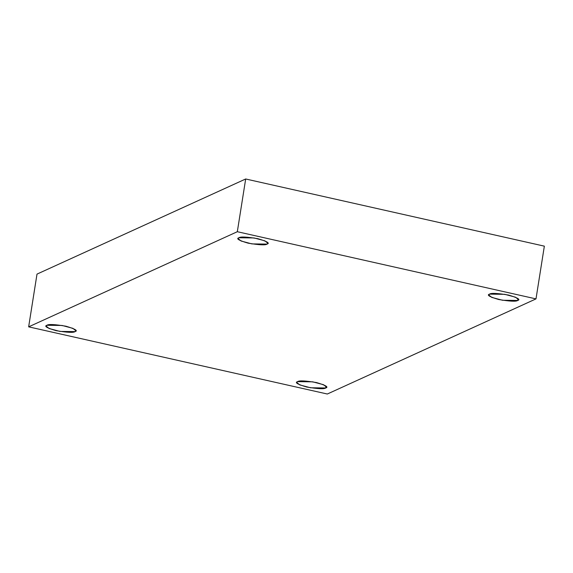 <?xml version="1.0" encoding="UTF-8"?>
<svg xmlns="http://www.w3.org/2000/svg" width="573" height="573" viewBox="0 0 573 573"><rect width="100%" height="100%" fill="white"/><g stroke="black" fill="none" stroke-linecap="round" stroke-linejoin="round"><path stroke-width="0.86" d="M267.068 244.091L267.885 243.289L264.862 240.825L254.068 237.953L238.927 237.759C240.438 236.527 246.762 236.842 257.893 238.697C267.125 241.419 270.184 243.217 267.068 244.091C265.557 245.33 259.232 245.015 248.102 243.16C238.869 240.438 235.811 238.64 238.927 237.759L238.103 238.569L241.133 241.032L251.927 243.905L267.068 244.091M75.099 331.602L75.915 330.8L72.886 328.336L62.099 325.464L46.95 325.278C48.469 324.039 54.786 324.354 65.916 326.209C75.149 328.931 78.215 330.728 75.099 331.602C73.588 332.841 67.263 332.526 56.133 330.671C46.9 327.949 43.842 326.152 46.95 325.278L46.134 326.08L49.163 328.544L59.957 331.416L75.099 331.602M326.016 386.145L325.722 387.971L326.538 387.162L323.516 384.698L312.722 381.833L297.58 381.639C299.092 380.408 305.416 380.716 316.547 382.578C325.779 385.3 328.838 387.097 325.722 387.971C324.211 389.203 317.886 388.895 306.756 387.033C297.523 384.311 294.465 382.513 297.58 381.639L296.757 382.449L299.786 384.913L310.58 387.778L325.722 387.971L326.016 386.145M517.985 298.633L517.691 300.46L518.515 299.65L515.485 297.186L504.691 294.314L489.55 294.128C491.061 292.896 497.385 293.204 508.516 295.059C517.748 297.788 520.807 299.586 517.691 300.46C516.18 301.692 509.863 301.384 498.732 299.521C489.5 296.8 486.434 295.002 489.55 294.128L488.733 294.937L491.756 297.401L502.55 300.266L517.691 300.46L517.985 298.633M535.999 298.891L327.319 394.016L28.65 326.846L37.001 274.109L28.65 326.846L237.322 231.714L245.681 178.984L37.001 274.109L245.681 178.984L237.322 231.714L535.999 298.891L544.35 246.154L535.999 298.891L237.322 231.714L28.65 326.846L327.319 394.016L535.999 298.891M544.35 246.154L245.681 178.984L544.35 246.154"/></g></svg>
